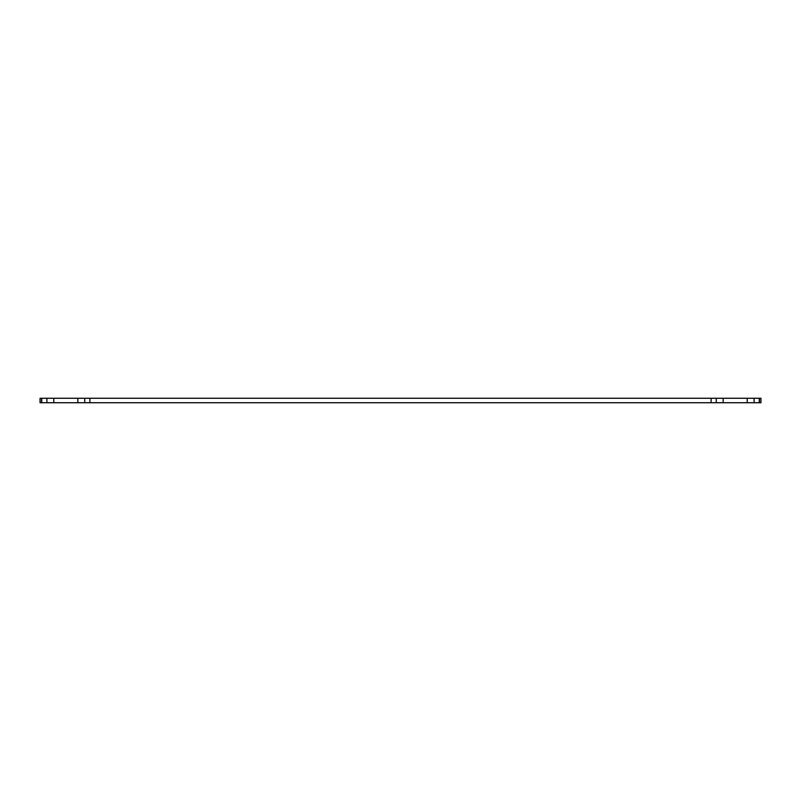 <?xml version="1.0" encoding="UTF-8"?>
<svg xmlns="http://www.w3.org/2000/svg" width="801" height="801" viewBox="0 0 801 801"><rect width="100%" height="100%" fill="white"/><g stroke="black" fill="none" stroke-linecap="round" stroke-linejoin="round"><path stroke-width="1.2" d="M40.05 402.733L40.05 398.267L760.95 398.267L760.95 402.733L40.05 402.733M53.787 402.733L53.787 398.267M77.847 402.733L77.847 398.267M723.153 402.733L723.153 398.267M747.213 402.733L747.213 398.267M760.95 402.733L760.95 398.267M41.542 402.733L41.542 398.267M41.742 402.733L41.742 398.267M46.899 402.733L46.899 398.267M84.736 402.733L84.736 398.267M89.892 402.733L89.892 398.267M711.108 402.733L711.108 398.267M716.264 402.733L716.264 398.267M754.101 402.733L754.101 398.267M759.258 402.733L759.258 398.267M759.458 402.733L759.458 398.267"/></g></svg>
